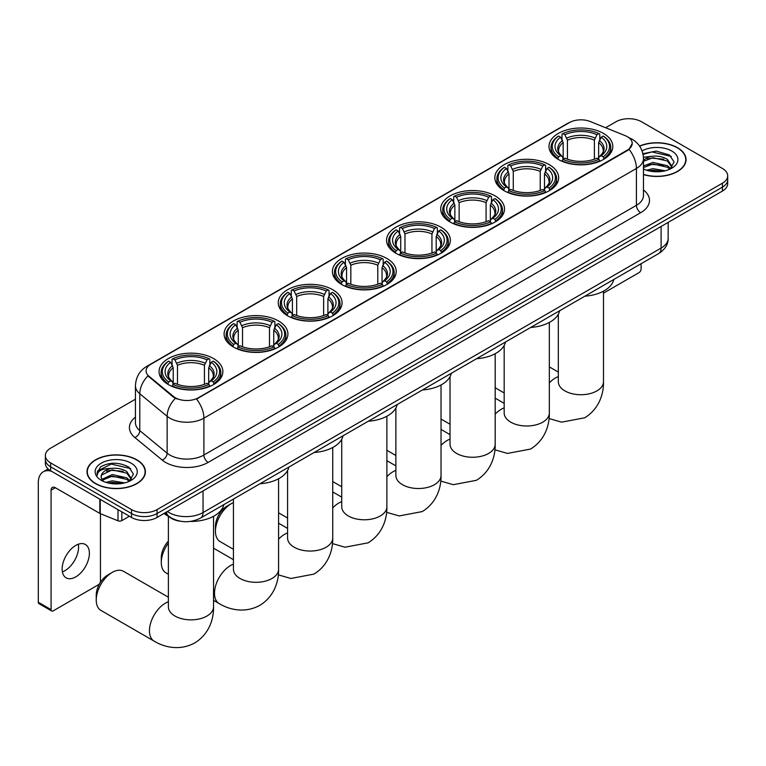 <?xml version="1.0" encoding="UTF-8"?>
<svg xmlns="http://www.w3.org/2000/svg" width="766" height="766" viewBox="0 0 766 766"><rect width="100%" height="100%" fill="white"/><g stroke="black" fill="none" stroke-linecap="round" stroke-linejoin="round"><path stroke-width="1.15" d="M386.868 258.458A31.904 18.422 0 0 0 352.092 254.465A31.904 18.422 0 0 0 332.396 271.49A31.904 18.422 0 0 0 341.741 284.512A31.904 18.422 0 0 0 376.518 288.504A31.904 18.422 0 0 0 396.214 271.49A31.904 18.422 0 0 0 386.868 258.458M549.318 164.671A31.904 18.422 0 0 0 514.541 160.678A31.904 18.422 0 0 0 494.846 177.702A31.904 18.422 0 0 0 504.191 190.724A31.904 18.422 0 0 0 538.967 194.717A31.904 18.422 0 0 0 558.663 177.702A31.904 18.422 0 0 0 549.318 164.671M495.171 195.933A31.904 18.422 0 0 0 460.395 191.94A31.904 18.422 0 0 0 440.699 208.965A31.904 18.422 0 0 0 450.044 221.987A31.904 18.422 0 0 0 484.821 225.98A31.904 18.422 0 0 0 504.516 208.965A31.904 18.422 0 0 0 495.171 195.933M441.015 227.196A31.904 18.422 0 0 0 406.248 223.203A31.904 18.422 0 0 0 386.552 240.227A31.904 18.422 0 0 0 395.898 253.249A31.904 18.422 0 0 0 430.664 257.242A31.904 18.422 0 0 0 450.36 240.227A31.904 18.422 0 0 0 441.015 227.196M332.722 289.72A31.904 18.422 0 0 0 297.945 285.728A31.904 18.422 0 0 0 278.25 302.752A31.904 18.422 0 0 0 287.595 315.774A31.904 18.422 0 0 0 322.371 319.767A31.904 18.422 0 0 0 342.067 302.752A31.904 18.422 0 0 0 332.722 289.72M278.565 320.992A31.904 18.422 0 0 0 243.799 316.99A31.904 18.422 0 0 0 224.103 334.014A31.904 18.422 0 0 0 233.448 347.036A31.904 18.422 0 0 0 268.215 351.029A31.904 18.422 0 0 0 287.911 334.014A31.904 18.422 0 0 0 278.565 320.992M213.523 358.545A31.904 18.422 0 0 0 178.746 354.553A31.904 18.422 0 0 0 159.05 371.567A31.904 18.422 0 0 0 168.396 384.599A31.904 18.422 0 0 0 203.172 388.592A31.904 18.422 0 0 0 222.868 371.567A31.904 18.422 0 0 0 213.523 358.545M603.464 133.408A31.904 18.422 0 0 0 568.698 129.416A31.904 18.422 0 0 0 549.002 146.44A31.904 18.422 0 0 0 558.347 159.462A31.904 18.422 0 0 0 593.114 163.455A31.904 18.422 0 0 0 612.81 146.44A31.904 18.422 0 0 0 603.464 133.408M627.478 136.75A16.258 9.384 0 0 0 625.305 135.697L590.251 121.526A16.258 9.384 0 0 0 569.435 122.579L150.835 364.262A16.258 9.384 0 0 0 146.076 370.897A16.258 9.384 0 0 0 149.016 376.278L173.556 396.52A16.258 9.384 0 0 0 198.365 397.765L627.478 150.021A16.258 9.384 0 0 0 632.237 143.386A16.258 9.384 0 0 0 627.478 136.75M180.958 521.311A18.058 10.427 180 0 1 169.525 517.05L164.69 513.067M643.469 174.591A29.194 16.862 0 0 0 686.049 159.606A29.194 16.862 0 0 0 677.498 147.694A29.194 16.862 0 0 0 639.543 146.038M136.855 459.83A29.194 16.862 0 0 0 105.028 456.172A29.194 16.862 0 0 0 87.008 471.751A29.194 16.862 0 0 0 95.558 483.672A29.194 16.862 0 0 0 127.376 487.32A29.194 16.862 0 0 0 145.406 471.751A29.194 16.862 0 0 0 136.855 459.83M632.237 143.386L629.049 149.36L627.478 150.509L196.536 399.076A21.075 12.17 60 0 1 203.9 418.169A24.081 13.903 180 0 1 169.841 418.169A24.081 13.903 180 0 1 167.141 416.311L139.795 393.762A24.081 13.903 180 0 1 135.438 385.786L135.438 422.65A24.081 13.903 0 0 0 139.795 430.626L167.141 453.185A24.081 13.903 0 0 0 169.841 455.033A24.081 13.903 0 0 0 203.9 455.033L636.422 205.326A24.081 13.903 0 0 0 643.469 195.493L643.469 158.629A24.081 13.903 180 0 1 636.422 168.453A21.075 12.17 -120 0 0 629.049 149.36M135.438 399.201L50.642 448.158A18.058 10.427 0 0 0 45.357 455.531L45.357 463.392A18.058 10.427 0 0 0 50.642 470.764L131.532 517.462L131.532 513.536A18.058 10.427 0 0 0 157.068 513.536L722.415 187.134A18.058 10.427 0 0 0 727.7 179.761A18.058 10.427 0 0 1 722.415 187.134L157.068 513.536A18.058 10.427 0 0 1 131.532 513.536L50.642 466.839L131.532 513.536L131.532 509.601A18.058 10.427 0 0 0 157.068 509.601L722.415 183.208A18.058 10.427 0 0 0 727.7 175.835A18.058 10.427 0 0 0 722.415 168.463L641.525 121.756A18.058 10.427 0 0 0 615.979 121.756L605.619 127.74M45.357 459.456A18.058 10.427 0 0 0 50.642 466.839A18.058 10.427 0 0 1 45.357 459.456M177.205 399.076L173.556 397.228L147.915 375.886A21.075 14.094 129.5 0 0 139.795 393.762L139.795 430.626A6.023 4.031 -50.5 0 1 134.864 437.539A30.104 17.379 180 0 1 135.438 417.144M45.357 455.531A18.058 10.427 0 0 0 50.642 462.903L131.532 509.601M131.532 517.462A18.058 10.427 0 0 0 157.068 517.462L722.415 191.069A18.058 10.427 0 0 0 727.7 183.696L727.7 175.835M643.469 174.399A28.897 16.68 0 0 0 685.752 159.606A28.897 16.68 0 0 0 677.288 147.809A28.897 16.68 0 0 0 639.658 146.201M646.571 170.234L652.958 168.673L665.328 170.751M649.07 170.914L652.958 170.234L662.734 171.287M643.469 166.002L652.958 162.43L667.492 165.715L670.595 168.673M643.469 167.562L652.958 163.991L667.492 167.275L669.781 169.219M643.43 157.231L652.115 156.274A15.052 8.694 0 0 0 643.469 160.544M652.115 156.274C657.889 155.67 663.021 156.733 667.492 159.472L671.906 166.414L671.792 167.553M643.469 161.32L652.958 157.748L667.492 161.032L671.849 167.189M643.469 168.568L644.33 169.391M643.469 169.008A21.075 12.17 0 0 0 671.753 168.214A21.075 12.17 0 0 0 671.753 151.007A21.075 12.17 0 0 0 642.09 150.931M670.03 169.104L674.09 161.98L669.465 154.971L656.29 151.074L642.913 153.717M643.057 154.387L651.885 151.927L671.322 156.456M647.232 159.031L651.885 158.169L663.796 159.175M647.232 165.274L651.885 164.412L663.796 165.418M649.472 171.01L662.504 171.325M603.484 293.158L638.968 272.667A3.007 1.743 120 0 0 641.104 268.981L641.104 263.715M95.769 483.547A28.897 16.68 0 0 0 127.261 487.166A28.897 16.68 0 0 0 145.1 471.751A28.897 16.68 0 0 0 136.635 459.954A28.897 16.68 0 0 0 105.143 456.335A28.897 16.68 0 0 0 87.305 471.751A28.897 16.68 0 0 0 95.769 483.547M105.928 482.369L112.305 480.809L124.676 482.886M108.427 483.059L112.305 482.369L122.081 483.432M129.387 481.24L133.437 474.116L128.812 467.107C118.912 461.994 109.471 461.936 100.48 466.934L97.014 473.283L97.339 475.332C97.541 470.755 102.242 468.447 111.472 468.419A15.052 8.694 0 0 0 101.15 476.663A15.052 8.694 0 0 0 101.888 479.344L112.305 474.566L126.85 477.86L129.942 480.809M102.385 480.167L112.305 476.126L126.85 479.42L129.138 481.354M111.472 468.419C117.246 467.815 122.368 468.878 126.85 471.617L131.254 478.549L131.149 479.698M101.16 476.835L101.667 474.987L112.305 469.884L126.85 473.177L131.206 479.325M101.888 479.344L103.678 481.536M131.101 463.143A21.075 12.17 0 0 0 101.303 463.143A21.075 12.17 0 0 0 101.303 480.349A21.075 12.17 0 0 0 131.101 480.349A21.075 12.17 0 0 0 131.101 463.143M97.014 473.426L97.665 470.86L111.242 464.062L130.68 468.591M106.579 471.176L111.242 470.305L123.154 471.32M106.579 477.419L111.242 476.548L123.154 477.563M108.829 483.145L121.861 483.47M557.772 159.117L558.625 156.839A28.658 16.546 0 0 1 558.625 136.032L560.597 137.171A25.891 14.947 0 0 0 560.597 155.699L562.541 156.81L563.173 159.136M563.173 158.189L563.173 142.62L560.597 137.171M562.024 139.632L562.024 134.06L562.886 133.571A28.658 16.546 0 0 1 598.926 133.571L596.953 134.711A25.891 14.947 0 0 0 564.848 134.711L567.424 140.159L567.424 159.194M594.387 159.194L594.387 140.159L596.953 134.711M584.889 296.174A33.11 19.121 0 0 0 613.777 279.494M562.024 160.774A29.864 17.245 0 0 0 599.788 160.774L598.926 159.299A28.658 16.546 0 0 1 562.886 159.299L562.024 161.291M599.788 161.291L599.788 160.774M558.625 136.032L557.772 136.52A29.864 17.245 0 0 0 551.041 147.417A29.864 17.245 0 0 0 557.772 158.323M598.926 133.571L599.788 134.06L599.788 139.632M562.886 159.299L564.848 158.16A25.891 14.947 0 0 0 596.953 158.16L598.926 159.299M560.597 155.699L558.625 156.839M564.848 134.711L562.886 133.571M562.541 140.523A23.152 13.367 0 0 0 562.541 156.81L562.646 156.877C559.362 153.698 558.021 151.544 558.634 150.404A22.271 12.859 0 0 1 563.173 142.62M604.039 158.323A29.864 17.245 0 0 0 610.77 147.417A29.864 17.245 0 0 0 604.039 136.52L603.187 136.032A28.658 16.546 0 0 1 603.187 156.839L604.039 159.117M603.187 156.839L601.214 155.699A25.891 14.947 0 0 0 601.214 137.171L603.187 136.032M601.214 137.171L598.639 142.62L598.639 158.189L599.271 156.81L601.214 155.699M598.639 142.62A22.271 12.859 0 0 1 603.177 150.404C603.79 151.544 602.449 153.707 599.156 156.877L599.271 156.81A23.152 13.367 0 0 0 599.271 140.523M598.639 159.136L598.639 158.189M504.181 346.27A22.578 13.032 120 0 0 503.521 346.567M503.616 190.389L504.478 188.101A28.658 16.546 0 0 1 504.478 167.294L506.441 168.434A25.891 14.947 0 0 0 506.441 186.971L508.394 188.072L509.017 190.399M509.017 189.451L509.017 173.882L506.441 168.434M507.877 170.895L507.877 165.322L508.729 164.834A28.658 16.546 0 0 1 544.779 164.834L542.807 165.973A25.891 14.947 0 0 0 510.702 165.973L513.277 171.431L513.277 190.456M540.231 190.456L540.231 171.431L542.807 165.973M530.733 327.436A33.11 19.121 0 0 0 559.63 310.757M507.877 192.036A29.864 17.245 0 0 0 545.631 192.036L544.779 190.562A28.658 16.546 0 0 1 508.729 190.562L507.877 192.553M545.631 192.553L545.631 192.036M504.478 167.294L503.616 167.783A29.864 17.245 0 0 0 496.895 178.679A29.864 17.245 0 0 0 503.616 189.585M544.779 164.834L545.631 165.322L545.631 170.895M508.729 190.562L510.702 189.422A25.891 14.947 0 0 0 542.807 189.422L544.779 190.562M506.441 186.971L504.478 188.101M510.702 165.973L508.729 164.834M508.394 171.785A23.152 13.367 0 0 0 508.394 188.072L508.5 188.149C505.215 184.96 503.875 182.806 504.478 181.666A22.271 12.859 0 0 1 509.017 173.882M549.892 189.585A29.864 17.245 0 0 0 556.614 178.679A29.864 17.245 0 0 0 549.892 167.783L549.04 167.294A28.658 16.546 0 0 1 549.04 188.101L549.892 190.389M549.04 188.101L547.068 186.971A25.891 14.947 0 0 0 547.068 168.434L549.04 167.294M547.068 168.434L544.492 173.882L544.492 189.451L545.124 188.072L547.068 186.971M544.492 173.882A22.271 12.859 0 0 1 549.03 181.666C549.634 182.806 548.293 184.97 545.009 188.149L545.124 188.072A23.152 13.367 0 0 0 545.124 171.785M544.492 190.399L544.492 189.451M450.025 377.533A22.578 13.032 120 0 0 449.374 377.83M449.47 221.652L450.322 219.363A28.658 16.546 0 0 1 450.322 198.557L452.294 199.696A25.891 14.947 0 0 0 452.294 218.233L454.238 219.335L454.87 221.661M454.87 220.713L454.87 205.144L452.294 199.696M453.731 202.157L453.731 196.584L454.583 196.096A28.658 16.546 0 0 1 490.633 196.096L488.66 197.235A25.891 14.947 0 0 0 456.555 197.235L459.131 202.693L459.131 221.719M486.084 221.719L486.084 202.693L488.66 197.235M476.586 358.699A33.11 19.121 0 0 0 505.474 342.019M453.731 223.299A29.864 17.245 0 0 0 491.485 223.299L490.633 221.824A28.658 16.546 0 0 1 454.583 221.824L453.731 223.816M491.485 223.816L491.485 223.299M450.322 198.557L449.47 199.045A29.864 17.245 0 0 0 442.748 209.941A29.864 17.245 0 0 0 449.47 220.847M490.633 196.096L491.485 196.584L491.485 202.157M454.583 221.824L456.555 220.685A25.891 14.947 0 0 0 488.66 220.685L490.633 221.824M452.294 218.233L450.322 219.363M456.555 197.235L454.583 196.096M454.238 203.047A23.152 13.367 0 0 0 454.238 219.335L454.353 219.411C451.059 216.223 449.719 214.068 450.331 212.929A22.271 12.859 0 0 1 454.87 205.144M495.746 220.847A29.864 17.245 0 0 0 502.467 209.941A29.864 17.245 0 0 0 495.746 199.045L494.884 198.557A28.658 16.546 0 0 1 494.884 219.363L495.746 221.652M494.884 219.363L492.911 218.233A25.891 14.947 0 0 0 492.911 199.696L494.884 198.557M492.911 199.696L490.345 205.144L490.345 220.713L490.968 219.335L492.911 218.233M490.345 205.144A22.271 12.859 0 0 1 494.884 212.929C495.487 214.078 494.147 216.232 490.862 219.411L490.968 219.335A23.152 13.367 0 0 0 490.968 203.047M490.345 221.661L490.345 220.713M395.878 408.795A22.578 13.032 120 0 0 395.218 409.092M395.323 252.914L396.175 250.626A28.658 16.546 0 0 1 396.175 229.819L398.148 230.959A25.891 14.947 0 0 0 398.148 249.496L400.091 250.597L400.723 252.924M400.723 251.976L400.723 236.407L398.148 230.959M399.574 233.419L399.574 227.847L400.436 227.358A28.658 16.546 0 0 1 436.476 227.358L434.504 228.498A25.891 14.947 0 0 0 402.399 228.498L404.975 233.956L404.975 252.981M431.938 252.981L431.938 233.956L434.504 228.498M422.439 389.961A33.11 19.121 0 0 0 451.327 373.281M399.574 254.561A29.864 17.245 0 0 0 437.338 254.561L436.476 253.086A28.658 16.546 0 0 1 400.436 253.086L399.574 255.078M437.338 255.078L437.338 254.561M396.175 229.819L395.323 230.307A29.864 17.245 0 0 0 388.592 241.204A29.864 17.245 0 0 0 395.323 252.11M436.476 227.358L437.338 227.847L437.338 233.419M400.436 253.086L402.399 251.947A25.891 14.947 0 0 0 434.504 251.947L436.476 253.086M398.148 249.496L396.175 250.626M402.399 228.498L400.436 227.358M400.091 234.31A23.152 13.367 0 0 0 400.091 250.597L400.197 250.674C396.912 247.485 395.572 245.331 396.185 244.191A22.271 12.859 0 0 1 400.723 236.407M441.589 252.11A29.864 17.245 0 0 0 448.321 241.204A29.864 17.245 0 0 0 441.589 230.307L440.737 229.819A28.658 16.546 0 0 1 440.737 250.626L441.589 252.914M440.737 250.626L438.765 249.496A25.891 14.947 0 0 0 438.765 230.959L440.737 229.819M438.765 230.959L436.189 236.407L436.189 251.976L436.821 250.597L438.765 249.496M436.189 236.407A22.271 12.859 0 0 1 440.728 244.191C441.34 245.34 440 247.495 436.706 250.674L436.821 250.597A23.152 13.367 0 0 0 436.821 234.31M436.189 252.924L436.189 251.976M341.732 440.057A22.578 13.032 120 0 0 341.071 440.354M341.167 284.176L342.029 281.898A28.658 16.546 0 0 1 342.029 261.082L343.991 262.221A25.891 14.947 0 0 0 343.991 280.758L345.945 281.859L346.567 284.186M346.567 283.238L346.567 267.669L343.991 262.221M345.428 264.682L345.428 259.109L346.28 258.621A28.658 16.546 0 0 1 382.33 258.621L380.357 259.76A25.891 14.947 0 0 0 348.252 259.76L350.828 265.218L350.828 284.253M377.782 284.253L377.782 265.218L380.357 259.76M368.283 421.223A33.11 19.121 0 0 0 397.181 404.544M345.428 285.833A29.864 17.245 0 0 0 383.182 285.833L382.33 284.349A28.658 16.546 0 0 1 346.28 284.349L345.428 286.34M383.182 286.34L383.182 285.833M342.029 261.082L341.167 261.57A29.864 17.245 0 0 0 334.445 272.476A29.864 17.245 0 0 0 341.167 283.372M382.33 258.621L383.182 259.109L383.182 264.682M346.28 284.349L348.252 283.209A25.891 14.947 0 0 0 380.357 283.209L382.33 284.349M343.991 280.758L342.029 281.898M348.252 259.76L346.28 258.621M345.945 265.572A23.152 13.367 0 0 0 345.945 281.859L346.05 281.936C342.766 278.757 341.425 276.593 342.029 275.454A22.271 12.859 0 0 1 346.567 267.669M387.443 283.372A29.864 17.245 0 0 0 394.164 272.476A29.864 17.245 0 0 0 387.443 261.57L386.591 261.082A28.658 16.546 0 0 1 386.591 281.898L387.443 284.176M386.591 281.898L384.618 280.758A25.891 14.947 0 0 0 384.618 262.221L386.591 261.082M384.618 262.221L382.043 267.669L382.043 283.238L382.674 281.859L384.618 280.758M382.043 267.669A22.271 12.859 0 0 1 386.581 275.454C387.184 276.603 385.844 278.757 382.56 281.936L382.674 281.859A23.152 13.367 0 0 0 382.674 265.572M382.043 284.186L382.043 283.238M287.576 471.32A22.578 13.032 120 0 0 286.924 471.617M215.438 531.259L215.438 526.338A16.555 9.556 -60 0 1 227.148 506.067L231.399 503.607A22.578 13.032 120 0 0 215.438 531.259A22.578 13.032 120 0 0 220.11 541.591L233.429 549.279M287.02 315.439L287.872 313.16A28.658 16.546 0 0 1 287.872 292.344L289.845 293.483A25.891 14.947 0 0 0 289.845 312.021L291.789 313.122L292.421 315.448M292.421 314.5L292.421 298.941L289.845 293.483M291.281 295.954L291.281 290.381L292.133 289.883A28.658 16.546 0 0 1 328.183 289.883L326.211 291.023A25.891 14.947 0 0 0 294.106 291.023L296.681 296.48L296.681 315.515M323.635 315.515L323.635 296.48L326.211 291.023M314.137 452.486A33.11 19.121 0 0 0 343.024 435.806M291.281 317.095A29.864 17.245 0 0 0 329.035 317.095L328.183 315.611A28.658 16.546 0 0 1 292.133 315.611L291.281 317.603M329.035 317.603L329.035 317.095M287.872 292.344L287.02 292.832A29.864 17.245 0 0 0 280.299 303.738A29.864 17.245 0 0 0 287.02 314.635M328.183 289.883L329.035 290.381L329.035 295.954M292.133 315.611L294.106 314.481A25.891 14.947 0 0 0 326.211 314.481L328.183 315.611M289.845 312.021L287.872 313.16M294.106 291.023L292.133 289.883M291.789 296.835A23.152 13.367 0 0 0 291.789 313.122L291.903 313.198C288.61 310.019 287.269 307.855 287.882 306.716A22.271 12.859 0 0 1 292.421 298.941M333.296 314.635A29.864 17.245 0 0 0 340.018 303.738A29.864 17.245 0 0 0 333.296 292.832L332.434 292.344A28.658 16.546 0 0 1 332.434 313.16L333.296 315.439M332.434 313.16L330.462 312.021A25.891 14.947 0 0 0 330.462 293.483L332.434 292.344M330.462 293.483L327.896 298.941L327.896 314.5L328.518 313.122L330.462 312.021M327.896 298.941A22.271 12.859 0 0 1 332.434 306.716C333.038 307.865 331.697 310.019 328.413 313.198L328.518 313.122A23.152 13.367 0 0 0 328.518 296.835M327.896 315.448L327.896 314.5M233.429 502.582A22.578 13.032 120 0 0 231.399 503.607L227.148 506.067M168.386 543.094A22.578 13.032 120 0 0 161.291 562.522L161.291 557.6A16.555 9.556 -60 0 1 168.386 541.083M161.291 562.522A22.578 13.032 120 0 0 165.963 572.853L168.386 574.251M232.874 346.701L233.726 344.422A28.658 16.546 0 0 1 233.726 323.606L235.698 324.746A25.891 14.947 0 0 0 235.698 343.283L237.642 344.384L238.274 346.711M238.274 345.763L238.274 330.203L235.698 324.746M237.125 327.216L237.125 321.643L237.987 321.155A28.658 16.546 0 0 1 274.027 321.155L272.054 322.285A25.891 14.947 0 0 0 239.95 322.285L242.525 327.743L242.525 346.778M269.488 346.778L269.488 327.743L272.054 322.285M259.99 483.748A33.11 19.121 0 0 0 288.878 467.069M237.125 348.358A29.864 17.245 0 0 0 274.889 348.358L274.027 346.874A28.658 16.546 0 0 1 237.987 346.874L237.125 348.865M274.889 348.865L274.889 348.358M233.726 323.606L232.874 324.095A29.864 17.245 0 0 0 226.142 335.001A29.864 17.245 0 0 0 232.874 345.897M274.027 321.155L274.889 321.643L274.889 327.216M237.987 346.874L239.95 345.744A25.891 14.947 0 0 0 272.054 345.744L274.027 346.874M235.698 343.283L233.726 344.422M239.95 322.285L237.987 321.155M237.642 328.097A23.152 13.367 0 0 0 237.642 344.384L237.747 344.461C234.463 341.282 233.123 339.118 233.735 337.978A22.271 12.859 0 0 1 238.274 330.203M279.14 345.897A29.864 17.245 0 0 0 285.871 335.001A29.864 17.245 0 0 0 279.14 324.095L278.288 323.606A28.658 16.546 0 0 1 278.288 344.422L279.14 346.701M278.288 344.422L276.315 343.283A25.891 14.947 0 0 0 276.315 324.746L278.288 323.606M276.315 324.746L273.74 330.203L273.74 345.763L274.372 344.384L276.315 343.283M273.74 330.203A22.271 12.859 0 0 1 278.278 337.978C278.891 339.127 277.551 341.282 274.257 344.461L274.372 344.384A23.152 13.367 0 0 0 274.372 328.097M273.74 346.711L273.74 345.763M96.238 600.075L96.238 595.163A16.555 9.556 -60 0 1 107.949 574.883L112.2 572.422A22.578 13.032 120 0 0 96.238 600.075A22.578 13.032 120 0 0 100.911 610.406L154.129 641.132A22.578 13.032 -60 0 1 150.663 623.045A22.578 13.032 -60 0 1 165.418 603.148A22.578 13.032 -60 0 1 168.386 601.75M167.821 384.254L168.683 381.975A28.658 16.546 0 0 1 168.683 361.159L170.646 362.299A25.891 14.947 0 0 0 170.646 380.836L172.589 381.947L173.221 384.264M173.221 383.316L173.221 367.757L170.646 362.299M172.082 364.769L172.082 359.197L172.934 358.708A28.658 16.546 0 0 1 208.984 358.708L207.011 359.848A25.891 14.947 0 0 0 174.907 359.848L177.482 365.296L177.482 384.331M204.436 384.331L204.436 365.296L207.011 359.848M164.029 513.45A33.11 19.121 0 0 0 167.543 515.844A33.11 19.121 0 0 0 169.056 516.667M190.236 521.435A33.11 19.121 0 0 0 223.835 504.622M172.082 385.911A29.864 17.245 0 0 0 209.836 385.911L208.984 384.436A28.658 16.546 0 0 1 172.934 384.436L172.082 386.418M209.836 386.418L209.836 385.911M168.683 361.159L167.821 361.657A29.864 17.245 0 0 0 161.099 372.554A29.864 17.245 0 0 0 167.821 383.45M208.984 358.708L209.836 359.197L209.836 364.769M172.934 384.436L174.907 383.297A25.891 14.947 0 0 0 207.011 383.297L208.984 384.436M170.646 380.836L168.683 381.975M174.907 359.848L172.934 358.708M172.589 365.65A23.152 13.367 0 0 0 172.589 381.947L172.704 382.014C169.41 378.835 168.07 376.671 168.683 375.541A22.271 12.859 0 0 1 173.221 367.757M214.097 383.45A29.864 17.245 0 0 0 220.819 372.554A29.864 17.245 0 0 0 214.097 361.657L213.235 361.159A28.658 16.546 0 0 1 213.235 381.975L214.097 384.254M213.235 381.975L211.272 380.836A25.891 14.947 0 0 0 211.272 362.299L213.235 361.159M211.272 362.299L208.697 367.757L208.697 383.316L209.319 381.947L211.272 380.836M208.697 367.757A22.271 12.859 0 0 1 213.235 375.541C213.838 376.68 212.498 378.844 209.214 382.014L209.319 381.947A23.152 13.367 0 0 0 209.319 365.65M208.697 384.264L208.697 383.316M168.386 597.221L123.489 571.302A22.578 13.032 120 0 0 112.2 572.422L107.949 574.883M78.333 544.233A19.265 11.126 -60 0 1 64.957 570.66A19.265 11.126 -60 0 1 62.381 571.857M75.757 576.894A19.265 11.126 120 0 0 88.349 559.917A19.265 11.126 120 0 0 85.399 544.482A19.265 11.126 120 0 0 75.757 545.44A19.265 11.126 120 0 0 63.176 562.416A19.265 11.126 120 0 0 66.125 577.851A19.265 11.126 120 0 0 75.757 576.894M121.842 511.87L121.842 520.602L129.397 516.236M51.542 471.281A24.081 13.903 -120 0 0 43.289 471.789A24.081 13.903 -120 0 0 38.3 482.81L38.3 602.258L51.073 609.631L51.073 490.183A6.023 3.476 60 0 1 52.318 487.425A6.023 3.476 60 0 1 55.324 487.722L99.839 513.421L99.839 499.173M51.073 609.631A3.007 1.743 120 0 0 51.695 611.009L38.922 603.637A3.007 1.743 -60 0 1 38.3 602.258M51.695 611.009A3.007 1.743 120 0 0 53.199 610.866L98.326 584.812A3.007 1.743 120 0 0 100.451 581.126L100.451 513.708M121.842 520.602A3.007 1.743 180 0 1 117.993 520.794L100.241 513.622A3.007 1.743 180 0 1 99.839 513.421M149.016 376.278L149.016 376.987M173.556 396.52L173.556 397.228M198.365 397.765L198.365 398.253M627.478 150.021L627.478 150.509M208.161 462.405A6.023 3.476 60 0 1 203.9 455.033L203.9 418.169L636.422 168.453L636.422 205.326A6.023 3.476 60 0 0 640.673 212.699L208.161 462.405A30.104 17.379 180 0 1 165.59 462.405A30.104 17.379 180 0 1 162.21 460.088L134.864 437.539M643.469 158.629C643.067 149.964 639.256 143.472 632.055 139.153L629.01 137.669A21.075 9.872 112 0 0 628.733 137.564M149.044 365.487A21.075 12.17 -120 0 0 146.861 366.311C139.651 370.639 135.85 377.131 135.438 385.786M146.861 366.311L567.663 123.355A21.075 12.17 60 0 1 569.262 122.684M175.357 398.349A21.075 14.094 129.5 0 0 167.141 416.311L167.141 453.185A6.023 4.031 -50.5 0 1 162.21 460.088M643.469 189.978A30.104 17.379 180 0 1 640.673 212.699M157.068 509.601L157.068 517.462M722.415 183.208L722.415 191.069M50.642 462.903L50.642 470.764M167.371 511.516A24.081 13.903 0 0 0 168.989 512.55A24.081 13.903 0 0 0 203.047 512.55L661.106 248.088A24.081 13.903 0 0 0 668.163 238.264C668.335 244.239 665.156 249.352 658.616 253.603L200.558 518.065A12.045 6.951 60 0 0 203.047 512.55L203.047 490.92M661.106 226.458L661.106 248.088A12.045 6.951 60 0 1 658.616 253.603M166.394 512.081A12.045 8.053 129.5 0 0 168.501 515.997L164.843 512.981M603.484 291.176L603.484 381.698A22.578 13.032 180 0 1 596.867 390.919A22.578 13.032 180 0 1 564.944 390.919A22.578 13.032 180 0 1 558.328 381.698L558.385 382.579M549.327 382.856A22.578 13.032 -60 0 1 555.36 378.011A22.578 13.032 -60 0 1 558.328 376.623M594.387 140.159A22.271 12.859 0 0 0 567.424 140.159M595.01 138.062A23.152 13.367 0 0 0 566.802 138.062M549.327 322.438L549.327 412.96A22.578 13.032 180 0 1 542.721 422.181A22.578 13.032 180 0 1 510.788 422.181A22.578 13.032 180 0 1 504.181 412.96L504.229 413.841M495.181 414.119A22.578 13.032 -60 0 1 501.213 409.274A22.578 13.032 -60 0 1 504.181 407.885M540.231 171.431A22.271 12.859 0 0 0 513.277 171.431M540.863 169.324A23.152 13.367 0 0 0 512.645 169.324M495.181 353.7L495.181 444.223A22.578 13.032 180 0 1 488.574 453.443A22.578 13.032 180 0 1 456.641 453.443A22.578 13.032 180 0 1 450.025 444.223L450.082 445.103M441.034 445.391A22.578 13.032 -60 0 1 447.066 440.536A22.578 13.032 -60 0 1 450.025 439.148M486.084 202.693A22.271 12.859 0 0 0 459.131 202.693M486.716 200.587A23.152 13.367 0 0 0 458.499 200.587M441.034 384.963L441.034 475.485A22.578 13.032 180 0 1 434.418 484.706A22.578 13.032 180 0 1 402.495 484.706A22.578 13.032 180 0 1 395.878 475.485L395.936 476.375M386.878 476.653A22.578 13.032 -60 0 1 392.91 471.799A22.578 13.032 -60 0 1 395.878 470.41M431.938 233.956A22.271 12.859 0 0 0 404.975 233.956M432.56 231.849A23.152 13.367 0 0 0 404.352 231.849M386.878 416.225L386.878 506.747A22.578 13.032 180 0 1 380.271 515.968A22.578 13.032 180 0 1 348.339 515.968A22.578 13.032 180 0 1 341.732 506.747L341.78 507.638M332.731 507.915A22.578 13.032 -60 0 1 338.764 503.061A22.578 13.032 -60 0 1 341.732 501.673M377.782 265.218A22.271 12.859 0 0 0 350.828 265.218M378.414 263.111A23.152 13.367 0 0 0 350.196 263.111M332.731 447.488L332.731 538.01A22.578 13.032 180 0 1 326.125 547.23A22.578 13.032 180 0 1 294.192 547.23A22.578 13.032 180 0 1 287.576 538.01L287.633 538.9M278.585 539.178A22.578 13.032 -60 0 1 284.617 534.323A22.578 13.032 -60 0 1 287.576 532.935M323.635 296.48A22.271 12.859 0 0 0 296.681 296.48M324.267 294.374A23.152 13.367 0 0 0 296.049 294.374M278.585 478.76L278.585 569.282A22.578 13.032 180 0 1 271.968 578.493A22.578 13.032 180 0 1 240.045 578.493A22.578 13.032 180 0 1 233.429 569.282L233.477 570.163M278.585 569.282C278.891 580.618 274.678 596.274 259.818 605.37C244.507 613.69 228.843 609.506 219.172 603.579A22.578 13.032 -60 0 1 215.715 585.483A22.578 13.032 -60 0 1 230.461 565.595A22.578 13.032 -60 0 1 233.429 564.197M269.488 327.743A22.271 12.859 0 0 0 242.525 327.743M270.111 325.646A23.152 13.367 0 0 0 241.903 325.646M213.532 516.313L213.532 606.835A22.578 13.032 180 0 1 206.925 616.046A22.578 13.032 180 0 1 174.993 616.046A22.578 13.032 180 0 1 168.386 606.835L168.434 607.716M204.436 365.296A22.271 12.859 0 0 0 177.482 365.296M205.068 363.199A23.152 13.367 0 0 0 176.85 363.199M51.073 490.183L55.324 487.722M100.241 499.403L100.241 513.622M117.993 520.794L117.993 509.649M567.663 123.355L571.532 121.564M200.558 518.065C190.868 522.929 181.178 522.929 171.488 518.065L168.501 515.997M668.163 238.264L668.163 222.389M685.752 162.028L685.752 159.606M145.1 474.164L145.1 471.751M87.305 474.164L87.305 471.751M603.484 381.698C603.79 393.035 599.577 408.69 584.717 417.786L561.612 422.162L549.05 418.542M504.181 392.968L495.181 387.768M551.041 152.932L551.041 147.417M610.77 152.932L610.77 147.417M558.328 372.085L549.327 366.895M558.328 314.213L558.328 381.698M549.327 412.96C549.634 424.297 545.421 439.952 530.56 449.048L507.456 453.424L494.893 449.805M450.025 424.23L441.034 419.031M496.895 184.194L496.895 178.679M556.614 184.194L556.614 178.679M504.181 403.356L495.181 398.157M504.181 345.476L504.181 412.96M495.181 444.223C495.487 455.559 491.274 471.214 476.414 480.311L453.309 484.687L440.747 481.067M395.878 455.492L386.878 450.293M442.748 215.457L442.748 209.941M502.467 215.457L502.467 209.941M450.025 434.619L441.034 429.42M450.025 376.738L450.025 444.223M441.034 475.485C441.34 486.822 437.127 502.477 422.267 511.573L399.163 515.949L386.6 512.33M341.732 486.755L332.731 481.555M388.592 246.719L388.592 241.204M448.321 246.719L448.321 241.204M395.878 465.881L386.878 460.682M395.878 408L395.878 475.485M386.878 506.747C387.184 518.084 382.971 533.739 368.111 542.835L345.006 547.211L332.444 543.592M287.576 518.017L278.585 512.818M334.445 277.981L334.445 272.476M394.164 277.981L394.164 272.476M341.732 497.144L332.731 491.944M341.732 439.272L341.732 506.747M332.731 538.01C333.038 549.356 328.825 565.011 313.964 574.098L290.86 578.474L278.297 574.854M280.299 309.244L280.299 303.738M340.018 309.244L340.018 303.738M287.576 528.406L278.585 523.207M287.576 470.535L287.576 538.01M219.172 603.579L213.532 600.324M226.142 340.506L226.142 335.001M285.871 340.506L285.871 335.001M233.429 559.668L213.532 548.178M233.429 499.078L233.429 569.282M213.532 606.835C213.838 618.172 209.625 633.827 194.765 642.923C179.455 651.244 163.8 647.069 154.129 641.132M161.099 378.059L161.099 372.554M220.819 378.059L220.819 372.554M168.386 516.313L168.386 606.835M43.289 471.789L48.162 468.974"/></g></svg>
